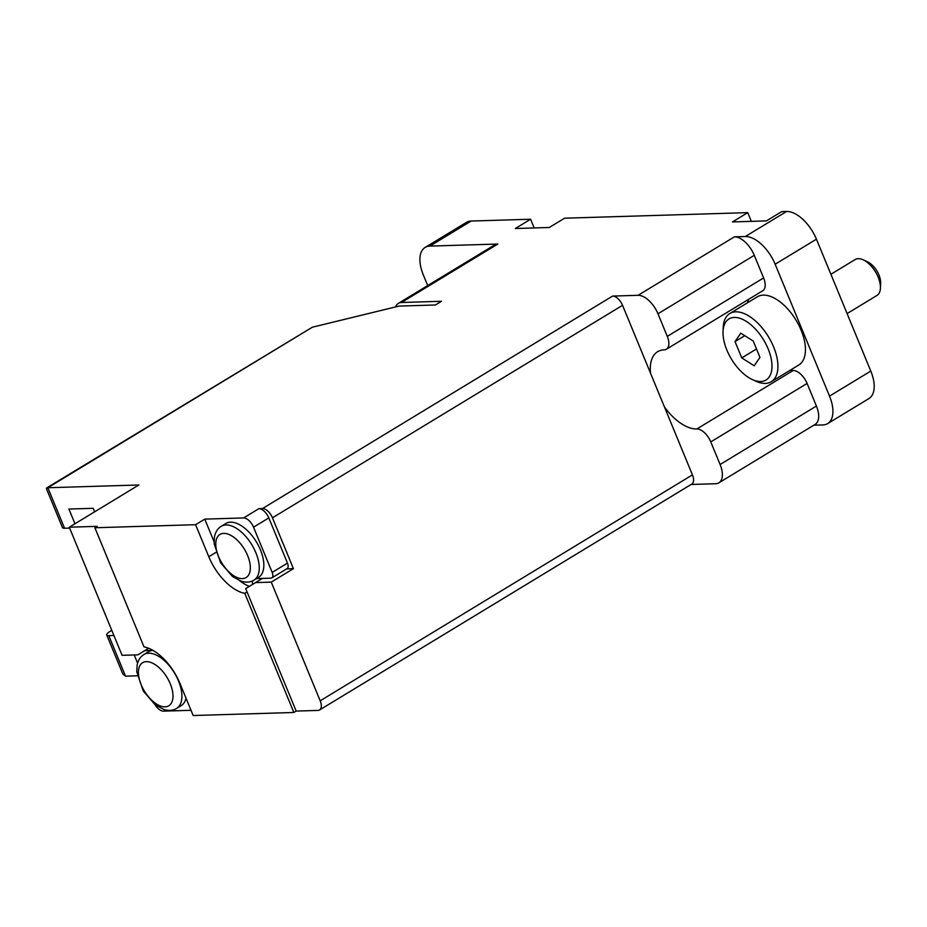 <?xml version="1.0" encoding="UTF-8"?>
<svg xmlns="http://www.w3.org/2000/svg" width="927" height="927" viewBox="0 0 927 927"><rect width="100%" height="100%" fill="white"/><g stroke="black" fill="none" stroke-linecap="round" stroke-linejoin="round"><path stroke-width="1.39" d="M94.624 511.82L93.175 508.309L68.911 509.05L74.971 523.755M113.917 635.493L108.807 635.644A10.498 2.549 157.6 0 1 106.744 635.007A10.498 2.549 157.6 0 1 110.383 631.194L111.796 630.337M137.323 675.795L125.504 676.154L108.807 635.644M319.572 709.978L691.82 484.045A10.498 5.504 -121.3 0 0 692.434 474.879L320.186 700.812A10.498 5.504 58.7 0 1 319.572 709.978A10.498 5.504 58.7 0 1 318.007 710.418L296.165 711.079L245.69 588.622L262.376 578.425L270.858 578.17A6.304 3.302 -121.3 0 0 271.808 577.903A6.304 3.302 -121.3 0 0 272.179 572.399L253.535 527.185A10.498 5.504 -121.3 0 0 243.592 517.95L204.763 519.12L195.585 524.694L94.89 527.753L97.184 526.351L69.282 527.208L138.841 484.983L47.845 487.741L46.396 488.61L62.48 527.614A10.498 2.549 157.6 0 0 64.542 528.251L47.845 487.741L312.353 327.208L399.027 306.084L435.423 304.983L441.53 301.275L401.495 302.492A21.008 11.02 -121.3 0 0 398.367 303.372A21.008 11.02 -121.3 0 0 395.586 306.918M69.652 528.1L64.542 528.251M813.813 425.203L822.967 424.925A31.506 16.524 -121.3 0 0 827.66 423.604L868.935 398.552A31.506 16.524 -121.3 0 0 870.789 371.067L816.432 239.178A31.506 16.524 -121.3 0 0 786.583 211.472L781.728 211.611L766.444 220.893L732.469 221.924L747.765 212.642L564.566 218.204L549.271 227.486L515.308 228.517L530.592 219.235L471.148 221.043A31.506 16.524 -121.3 0 0 466.443 222.364L425.169 247.416A31.506 16.524 -121.3 0 0 423.315 274.902L427.706 285.562M530.592 219.235L534.184 227.938M747.765 212.642L751.345 221.356M401.495 302.492L497.811 244.033L429.873 246.095A31.506 16.524 -121.3 0 0 425.169 247.416M286.675 568.865L293.43 568.668L272.468 517.799A10.498 5.504 -121.3 0 0 262.515 508.552L258.876 508.668A10.498 5.504 -121.3 0 1 268.818 517.903L287.463 563.118A6.304 3.302 -121.3 0 1 287.092 568.622L271.808 577.903M692.434 474.879L650.545 373.245A44.114 23.14 -121.3 0 1 657.66 351.692A44.114 23.14 -121.3 0 1 664.242 349.838A14.705 7.717 -121.3 0 0 666.432 349.212A14.705 7.717 -121.3 0 0 667.289 336.385L657.973 313.778A21.008 11.02 -121.3 0 0 638.077 295.307L612.596 296.084L262.515 508.552M827.66 423.604A31.506 16.524 -121.3 0 0 829.514 396.119L775.157 264.23A31.506 16.524 -121.3 0 0 745.308 236.524L734.393 236.849A21.008 11.02 -121.3 0 1 754.288 255.331L763.605 277.938A14.705 7.717 -121.3 0 1 762.736 290.765L666.432 349.212M691.136 484.462L715.737 483.72A21.008 11.02 -121.3 0 0 718.865 482.828A21.008 11.02 -121.3 0 0 720.105 464.508L710.777 441.901A14.705 7.717 -121.3 0 0 696.849 428.969L793.164 370.51A44.114 23.14 -121.3 0 1 790.047 370.325M296.165 711.079L293.871 712.481L193.175 715.528L179.977 683.5A42.005 22.039 -121.3 0 0 143.998 646.872L94.89 527.753M154.971 704.647A10.498 5.504 -121.3 0 0 163.523 711.136L191.02 710.302M650.545 373.245L622.55 305.319A10.498 5.504 -121.3 0 0 612.596 296.084M320.186 700.812L271.263 582.121L293.43 568.668M255.493 582.596L271.263 582.121M312.353 327.208L46.593 487.996M106.744 635.007L122.828 674.022L125.504 676.154M195.585 524.694L208.795 556.721A42.005 22.039 -121.3 0 0 244.774 593.35L247.069 591.959M293.871 712.481L244.774 593.35M147.208 647.73L147.66 648.819L137.856 654.844L148.691 648.274M137.856 654.844L122.086 655.319L69.282 527.208M664.439 406.953A44.114 23.14 -121.3 0 0 696.849 428.969M723.037 331.414L723.211 327.428A39.907 20.939 58.7 0 1 729.85 313.488L757.359 296.791A39.907 20.939 58.7 0 1 801.125 330.209A39.907 20.939 58.7 0 1 798.773 365.029L771.264 381.727A39.907 20.939 58.7 0 1 755.829 381.171L752.226 379.502A35.713 18.737 58.7 0 1 723.037 331.414A35.713 18.737 58.7 0 1 741.194 318.761A35.713 18.737 58.7 0 1 768.124 348.842A35.713 18.737 58.7 0 1 752.226 379.502M748.749 299.247A44.114 23.14 -121.3 0 0 747.486 302.781M718.865 482.828L815.181 424.381A21.008 11.02 -121.3 0 0 816.409 406.049L807.093 383.442A14.705 7.717 -121.3 0 0 793.164 370.51M497.811 244.033A21.008 11.02 -121.3 0 0 494.682 244.913L398.367 303.372M147.66 648.819L148.61 648.24M144.739 650.661L152.016 650.441A8.401 4.403 -121.3 0 0 152.839 650.302M134.403 654.949A6.304 3.302 -121.3 0 0 134.936 656.687L137.59 663.129M186.014 698.147A31.506 16.524 58.7 0 1 181.228 705.609L176.64 708.39C173.048 710.557 168.818 710.939 163.952 709.514L155.238 704.844L143.268 691.021L136.79 671.866L137.103 665.18C138.1 660.244 140.383 656.687 143.952 654.52A31.506 16.524 58.7 0 1 178.494 680.905A31.506 16.524 58.7 0 1 176.64 708.39M143.952 654.52L148.529 651.739A31.506 16.524 58.7 0 1 153.036 650.418M204.763 519.12L214.056 541.669M239.711 580.708A42.005 22.039 -121.3 0 0 249.293 586.397M221.298 526.269L225.887 523.488A31.506 16.524 58.7 0 1 260.429 549.862A31.506 16.524 58.7 0 1 258.575 577.347L253.986 580.14C250.394 582.307 246.165 582.689 241.298 581.264L232.584 576.594L220.614 562.77L214.137 543.616L214.45 536.93C215.446 531.994 217.729 528.436 221.298 526.269A31.506 16.524 58.7 0 1 255.84 552.654A31.506 16.524 58.7 0 1 253.986 580.14M252.584 580.881A8.401 4.403 -121.3 0 0 252.689 584.311M256.524 578.599L262.376 578.425M830.893 274.276L855.146 259.56A21.008 11.02 58.7 0 1 863.257 259.85L867.695 261.912A15.852 8.308 58.7 0 1 878.947 274.96A15.852 8.308 58.7 0 1 880.65 283.256L880.43 288.135A21.008 11.02 58.7 0 1 876.942 295.47L847.104 313.581M863.257 259.85A21.008 11.02 58.7 0 1 878.17 277.15A21.008 11.02 58.7 0 1 880.43 288.135M754.219 365.783L759.955 357.347L753.234 341.032L740.766 333.152L735.03 341.588L741.762 357.903L754.219 365.783M729.85 313.488A39.907 20.939 58.7 0 1 773.605 346.907A39.907 20.939 58.7 0 1 771.264 381.727M756.502 348.958L741.762 357.903M744.763 335.678L735.03 341.588M429.873 246.095L471.148 221.043M243.592 517.95L258.876 508.668M638.077 295.307L734.393 236.849M745.308 236.524L786.583 211.472M622.55 305.319L272.468 517.799M775.157 264.23L816.432 239.178M829.514 396.119L870.789 371.067M720.105 464.508L816.409 406.049M710.777 441.901L807.093 383.442M657.973 313.778L754.288 255.331M667.289 336.385L763.605 277.938M208.795 556.721L215.921 552.399M253.535 527.185L268.818 517.903M272.179 572.399L287.463 563.118M170.267 683.802A25.203 13.221 58.7 0 1 156.501 704.033A25.203 13.221 58.7 0 1 140.359 664.879A25.203 13.221 58.7 0 1 170.267 683.802M247.613 555.54A25.203 13.221 58.7 0 1 233.847 575.783A25.203 13.221 58.7 0 1 217.706 536.629A25.203 13.221 58.7 0 1 247.613 555.54"/></g></svg>
